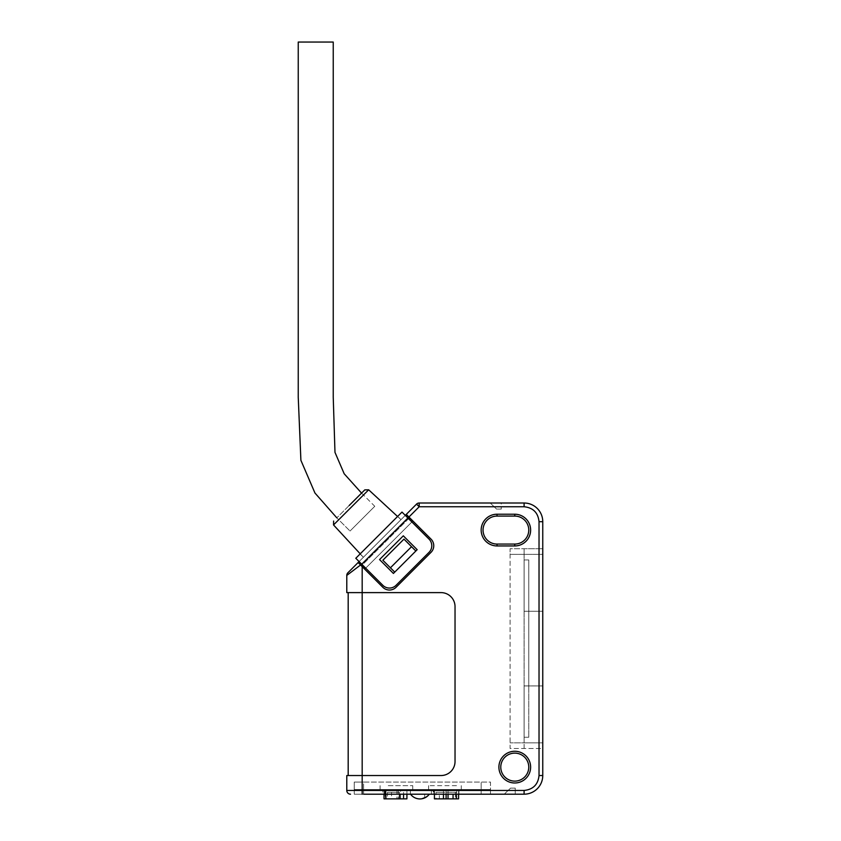 <?xml version="1.0" encoding="UTF-8"?>
<svg xmlns="http://www.w3.org/2000/svg" width="841" height="841" viewBox="0 0 841 841"><rect width="100%" height="100%" fill="white"/><g stroke="black" fill="none" stroke-linecap="round" stroke-linejoin="round"><path stroke-width="0.63" stroke-dasharray="4.21 3.15" d="M355.354 568.937L360.547 564.994L382.855 587.302A9.335 9.335 0 0 0 396.048 587.302L431.023 552.327A9.335 9.335 0 0 0 433.756 545.725A9.335 9.335 0 0 1 431.023 552.327A9.335 9.335 0 0 0 431.023 539.123L408.915 517.026L419.196 506.745L419.196 503.013A3.732 3.732 0 0 0 416.547 504.106L419.196 506.745L524.101 506.745C533.12 507.68 538.093 512.663 539.028 521.683L542.76 521.683A18.67 18.67 0 0 0 524.101 503.013A18.67 18.67 0 0 1 542.76 521.683L542.76 554.345L542.76 548.742L524.101 548.742L542.76 548.742L542.76 775.528A18.67 18.67 0 0 1 524.101 794.188A18.67 18.67 0 0 0 542.76 775.528L539.028 775.528C538.103 784.548 533.12 789.52 524.101 790.456L362.177 790.456L362.177 775.539L441.031 775.539A14.003 14.003 0 0 0 455.034 761.547A14.003 14.003 0 0 1 441.031 775.539L362.177 775.539L441.031 775.539A14.003 14.003 0 0 0 455.034 761.547L455.034 606.603A14.003 14.003 0 0 0 441.031 592.611L362.177 592.611L441.031 592.611A14.003 14.003 0 0 1 455.034 606.603L455.034 761.547L455.034 606.603A14.003 14.003 0 0 0 441.031 592.611L348.185 592.611L362.177 592.611L362.177 775.539L346.786 775.539M542.76 685.93L542.76 559.948L542.76 737.263L542.76 685.941L524.101 685.93L524.101 737.263L524.101 611.27L524.101 685.93L542.76 685.93L528.768 685.941L528.768 559.948L528.768 737.263L528.768 685.93L542.76 685.93M524.101 554.345L524.101 742.866L524.101 548.742L524.101 554.345L542.76 554.345L542.76 748.458L510.098 748.458L510.098 548.742L542.76 548.742L510.098 548.742L510.098 554.345L542.76 554.345L524.101 554.345M524.101 611.27L524.101 559.948L524.101 611.27L542.76 611.27L542.76 559.948L542.76 611.27L524.101 611.27M524.101 748.458L524.101 742.866L524.101 748.458M361.567 493.099L374.771 506.293L350.024 531.049L374.771 506.293L361.567 493.099L336.82 517.846L350.024 531.049L336.82 517.846L361.567 493.099M331.175 42.05L298.24 42.05M397.572 516.49L400.999 519.664L363.386 557.278L400.999 519.664L397.698 516.363L360.085 553.977L397.698 516.363M360.221 553.841L363.386 557.278L382.192 538.471L363.386 557.278L360.085 553.977M355.796 558.266L401.987 512.074L429.047 539.123L407.927 518.014L361.735 564.206L355.796 558.266M429.047 539.123L407.927 518.014L361.735 564.206L382.855 585.325L359.096 561.567L382.855 585.325A9.335 9.335 0 0 0 396.048 585.325L429.047 552.327A9.335 9.335 0 0 0 429.047 539.123A9.335 9.335 0 0 1 429.047 552.327A9.335 9.335 0 0 0 429.047 539.123M393.409 573.446L379.554 559.58L403.312 535.833L417.168 549.688L393.409 573.446L379.554 559.58L403.312 535.833L417.168 549.688L393.409 573.446L417.168 549.688L403.312 535.833L379.554 559.58L393.409 573.446M396.048 585.325L429.047 552.327L396.048 585.325A9.335 9.335 0 0 1 382.855 585.325A9.335 9.335 0 0 0 396.048 585.325M405.288 515.375L359.096 561.567L405.288 515.375M456.495 785.652L428.605 785.652L456.495 785.652M433.399 789.52L461.278 789.52L433.399 789.52M455.349 789.52L434.429 789.52L458.597 789.52L455.349 789.52L455.349 798.855L436.048 798.855L436.048 792.327L453.057 792.327L453.057 794.188M456.348 794.188L456.348 792.327L439.349 792.327L439.349 798.855M439.349 792.327L436.048 792.327M436.048 798.855L434.429 798.855M455.349 798.855L456.674 798.855L456.674 789.52M458.597 789.52L458.597 794.188M458.597 798.855L456.674 798.855M448.032 789.52L448.032 794.188M453.057 792.327L456.348 792.327M388.248 785.652L412.742 785.652L388.248 785.652M404.574 789.52L380.079 789.52L404.574 789.52M385.977 789.52L406.918 789.52L384.022 789.52L386.008 789.52L385.977 798.855M406.918 798.855L387.491 798.855L387.491 792.327L399.517 792.327L399.517 794.188M399.517 792.327L391.528 792.327L391.528 798.855M403.554 794.188L403.554 792.327M384.022 789.52L384.022 794.188M387.491 798.855L384.022 798.855M396.963 789.52L396.963 798.855M391.528 792.327L387.491 792.327M385.567 794.188L385.567 789.52M434.093 794.188L434.093 789.52M410.513 794.188C412.899 797.257 416.032 798.845 419.911 798.95L424.684 797.93L429.32 794.188L410.513 794.188L429.32 794.188C426.934 797.257 423.801 798.845 419.911 798.95C416.032 798.845 412.899 797.257 410.513 794.188C412.899 797.257 416.032 798.845 419.911 798.95L421.93 798.771M427.859 795.828L426.44 796.953M384.736 789.52L410.408 789.52L382.876 789.52L385.388 789.52L384.736 789.52L384.736 794.188L385.388 794.188L382.876 794.188L382.876 789.52L382.876 794.188L410.408 794.188L382.876 794.188L384.736 794.188L384.736 789.52M490.503 789.52L354.25 789.52L490.503 789.52L490.503 794.188L481.168 794.188L490.503 794.188L490.503 789.52M431.401 789.52L458.944 789.52L431.401 789.52L433.914 789.52L431.401 789.52L431.401 794.188L458.944 794.188L431.401 794.188L431.401 789.52M481.168 794.188L481.168 782.056L481.168 794.188L481.168 789.52L481.168 794.188L354.25 794.188L354.25 789.52L354.25 794.188L490.503 794.188L354.25 794.188L354.25 782.056L363.585 782.056L354.25 782.056L354.25 794.188L481.168 794.188L363.585 794.188L363.585 782.056L490.503 782.056L490.503 794.188L490.503 782.056L363.585 782.056L363.585 794.188M433.262 794.188L431.401 794.188L433.914 794.188L433.262 794.188L433.262 789.52L433.262 794.188M424.673 794.188L424.684 797.93L424.673 794.188M349.194 505.473L364.784 489.882L349.194 505.473M358.434 562.23L365.036 568.821L412.553 521.315L365.036 568.821L412.553 521.315L365.036 568.821L358.434 562.23L405.951 514.713L412.553 521.315L405.951 514.713L358.434 562.23L405.951 514.713M374.771 506.293L350.024 531.049L374.771 506.293M514.766 544.074A14.003 14.003 0 0 0 528.768 530.082A14.003 14.003 0 0 0 514.766 516.08L497.031 516.08A14.003 14.003 0 0 0 483.039 530.082A14.003 14.003 0 0 0 497.031 544.074L514.766 544.074L514.766 545.946A15.863 15.863 0 0 0 530.629 530.082A15.863 15.863 0 0 0 514.766 514.219L497.031 514.219A15.863 15.863 0 0 0 481.168 530.082A15.863 15.863 0 0 0 497.031 545.946L514.766 545.946M528.768 767.129A14.003 14.003 0 0 0 514.766 753.126A14.003 14.003 0 0 0 500.773 767.129A14.003 14.003 0 0 0 514.766 781.121A14.003 14.003 0 0 0 528.768 767.129M514.766 782.992A15.863 15.863 0 0 0 530.629 767.129A15.863 15.863 0 0 0 514.766 751.265A15.863 15.863 0 0 0 498.902 767.129A15.863 15.863 0 0 0 514.766 782.992M419.196 503.013A3.732 3.732 0 0 0 416.547 504.106L406.277 514.377L431.023 539.123A9.335 9.335 0 0 1 433.756 545.725A9.335 9.335 0 0 0 431.023 539.123L406.277 514.377L358.108 562.555L360.547 564.994M346.786 592.611L362.177 592.611L362.177 566.634L382.855 587.302A9.335 9.335 0 0 0 396.048 587.302L431.023 552.327L396.048 587.302A9.335 9.335 0 0 1 382.855 587.302L358.108 562.555M490.219 503.013L501.236 503.013L501.236 509.078L501.236 503.013L490.219 503.013L496.568 509.078L501.236 509.078L496.568 509.078L490.219 503.013M411.533 546.692L403.974 539.123L415.843 551.002L394.734 572.122L382.855 560.243L394.734 572.122L415.843 551.002L403.974 539.123L382.855 560.243L390.413 567.812L411.533 546.692L415.843 551.002L394.734 572.122L415.843 551.002M346.786 575.423A3.732 3.732 0 0 1 347.88 572.784A3.732 3.732 0 0 0 346.786 575.423L347.732 574.708M515.239 794.188L504.222 794.188L515.239 794.188L504.222 794.188L515.239 794.188L504.222 794.188L510.571 788.122L504.222 794.188L510.571 788.122L515.239 788.122L515.239 794.188L515.239 788.122L515.239 794.188L515.239 788.122L510.571 788.122L515.239 788.122L510.571 788.122L504.222 794.188M542.76 742.866L510.098 742.866L542.76 742.866L524.101 742.866L542.76 742.866L542.76 748.458L510.098 748.458L510.098 554.345L542.76 554.345M408.915 517.026L406.277 514.377M350.518 794.188A3.732 3.732 0 0 1 346.786 790.456L362.177 790.456L362.177 794.188M394.734 572.122L390.413 567.812M528.768 611.27L542.76 611.27L528.768 611.27M361.735 564.206L407.927 518.014M443.47 794.188L443.47 789.52M446.108 789.52L446.108 794.188M400.537 798.855L400.537 789.52M398.319 789.52L398.319 798.855M385.388 794.188L385.388 789.52M433.914 789.52L433.914 794.188L433.914 789.52M333.53 524.942L368.663 489.809M408.589 518.666L362.397 564.868M539.028 521.683L539.028 775.528M497.031 545.946L497.031 544.074M497.031 516.08L497.031 514.219M514.766 514.219L514.766 516.08M524.101 506.745L524.101 503.013M524.101 790.456L524.101 794.188M409.578 517.678L361.409 565.856M528.768 737.263L524.101 737.263M528.768 559.948L524.101 559.948M428.605 785.652L428.605 789.52M461.278 785.652L461.278 789.52M434.429 789.52L434.429 794.188M412.742 785.652L412.742 789.52M380.079 785.652L380.079 789.52M385.903 789.52L385.903 794.188M406.918 789.52L406.918 794.188M386.008 789.52L386.008 798.855M410.408 789.52L410.408 794.188M458.944 789.52L458.944 794.188"/><path stroke-width="1.26" d="M363.585 794.188L524.101 794.188A18.67 18.67 0 0 0 542.76 775.528L542.76 521.683A18.67 18.67 0 0 0 524.101 503.013L419.196 503.013L524.101 503.013L524.101 506.745C533.11 507.701 538.082 512.674 539.028 521.683L539.028 775.528C538.082 784.527 533.11 789.51 524.101 790.456L362.177 790.456L362.177 775.539L441.031 775.539A14.003 14.003 0 0 0 455.034 761.547L455.034 606.603A14.003 14.003 0 0 0 441.031 592.611L362.177 592.611L362.177 566.634L382.855 587.302A9.335 9.335 0 0 0 396.048 587.302L431.023 552.327A9.335 9.335 0 0 0 431.023 539.123L408.915 517.026L419.196 506.745L416.547 504.106A3.732 3.732 0 0 1 419.196 503.013L419.196 506.745L524.101 506.745M336.82 517.846L314.955 493.026L300.899 460.321L298.24 397.299L298.24 42.05L333.236 42.05L333.236 397.299L334.981 452.353L344.19 473.777L361.567 493.099M333.236 42.05L331.175 42.05M407.927 518.014L401.987 512.074L355.796 558.266L361.735 564.206L407.927 518.014L429.047 539.123A9.335 9.335 0 0 1 429.047 552.327L396.048 585.325A9.335 9.335 0 0 1 382.855 585.325L361.735 564.206M379.554 559.58L393.409 573.446L417.168 549.688L403.312 535.833L379.554 559.58M434.429 794.188L434.429 798.855L456.348 798.855L456.348 794.188M458.597 794.188L458.597 798.855L456.348 798.855M448.032 794.188L448.032 798.855M453.057 794.188L453.057 798.855M385.903 794.188L385.903 798.855L403.554 798.855L403.554 794.188M399.517 794.188L399.517 798.855M403.554 798.855L406.918 798.855L406.918 794.188M385.903 798.855L385.388 794.188M384.022 794.188L384.022 798.855L385.388 798.855M410.513 794.188C412.899 797.257 416.032 798.845 419.911 798.95C423.801 798.845 426.934 797.257 429.32 794.188L427.859 795.828M426.44 796.953L421.93 798.771M349.194 505.473L364.784 489.882L349.194 505.473M358.434 562.23L359.096 561.567L358.108 562.555L360.547 564.994L358.108 562.555L347.88 572.784A3.732 3.732 0 0 0 346.786 575.423L346.786 592.611L362.177 592.611L362.177 775.539L346.786 775.539L346.786 790.456L346.786 775.539M416.547 504.106L405.951 514.713M528.768 767.129A14.003 14.003 0 0 0 514.766 753.126A14.003 14.003 0 0 0 500.773 767.129A14.003 14.003 0 0 0 514.766 781.121A14.003 14.003 0 0 0 528.768 767.129M514.766 782.992A15.863 15.863 0 0 0 530.629 767.129A15.863 15.863 0 0 0 514.766 751.265A15.863 15.863 0 0 0 498.902 767.129A15.863 15.863 0 0 0 514.766 782.992M514.766 545.946L514.766 544.074A14.003 14.003 0 0 0 528.768 530.082A14.003 14.003 0 0 0 514.766 516.08L514.766 514.219L497.031 514.219A15.863 15.863 0 0 0 481.168 530.082A15.863 15.863 0 0 0 497.031 545.946L514.766 545.946A15.863 15.863 0 0 0 530.629 530.082A15.863 15.863 0 0 0 514.766 514.219M514.766 544.074L497.031 544.074L497.031 545.946M497.031 514.219L497.031 516.08A14.003 14.003 0 0 0 483.039 530.082A14.003 14.003 0 0 0 497.031 544.074M497.031 516.08L514.766 516.08M406.277 514.377L408.915 517.026M362.177 566.634L360.547 564.994L362.177 566.634M360.547 564.994L346.786 575.423L346.786 592.611M542.76 742.866L542.76 554.345M382.855 560.243L403.974 539.123L411.533 546.692L390.413 567.812L382.855 560.243M348.185 592.611L348.185 775.539L348.185 592.611M347.732 574.708L355.354 568.937M504.222 794.188L481.168 794.188M524.101 790.456L524.101 794.188L515.239 794.188M415.843 551.002L411.533 546.692M390.413 567.812L394.734 572.122M358.108 562.555L347.88 572.784M346.786 790.456A3.732 3.732 0 0 0 350.518 794.188A3.732 3.732 0 0 1 346.786 790.456L362.177 790.456L362.177 794.188M443.47 798.855L443.47 794.188M446.108 794.188L446.108 798.855M397.572 516.49L368.663 489.809L333.53 524.942L333.614 521.063M539.028 521.683L542.76 521.683M542.76 775.528L539.028 775.528M409.578 517.678L408.589 518.666M362.397 564.868L361.409 565.856M333.53 524.942L360.221 553.841M368.663 489.809L364.784 489.882"/></g></svg>

